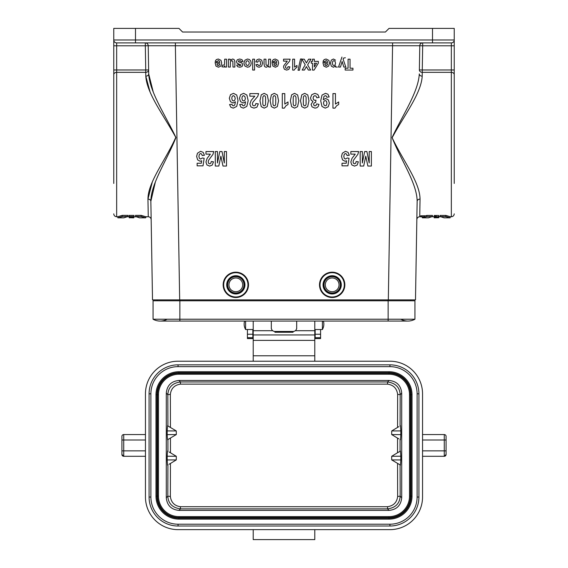 <?xml version="1.0" encoding="UTF-8"?>
<svg xmlns="http://www.w3.org/2000/svg" width="568" height="568" viewBox="0 0 568 568"><rect width="100%" height="100%" fill="white"/><g stroke="black" fill="none" stroke-linecap="round" stroke-linejoin="round"><path stroke-width="0.85" d="M422.542 456.289L444.275 456.289L446.086 454.478L446.086 436.373A1.81 1.81 180 0 0 444.275 434.563L444.275 439.994L446.086 439.994M422.542 434.563L444.275 434.563A1.81 1.81 180 0 1 446.086 436.373M422.542 450.857L444.275 450.857L444.275 456.289A1.81 1.81 0 0 0 446.086 454.478A1.81 1.81 0 0 1 446.086 454.57M314.786 321.062L314.786 334.95L253.214 334.95L253.214 321.062M314.786 334.95L314.786 361.212L253.214 361.212L253.214 334.95M145.458 456.289L123.725 456.289A1.81 1.81 0 0 1 121.914 454.478L121.914 436.373A1.81 1.81 180 0 1 123.725 434.563A1.81 1.81 180 0 0 121.914 436.373M145.458 434.563L123.725 434.563L145.458 434.563L123.725 434.563L123.725 456.289L121.914 454.478M150.889 497.043L149.079 497.043A28.975 28.975 180 0 0 178.054 526.018L389.946 526.018A28.975 28.975 180 0 0 418.921 497.043A28.975 28.975 0 0 1 389.946 526.018L178.054 526.018A28.975 28.975 -0 0 1 149.079 497.043L149.079 393.809A28.975 28.975 -0 0 1 178.054 364.834L389.946 364.834A28.975 28.975 0 0 1 418.921 393.809L418.921 497.043L417.111 497.043A27.165 27.165 0 0 1 389.946 524.207L178.054 524.207A27.165 27.165 -0 0 1 150.889 497.043L150.889 393.809A27.165 27.165 0 0 1 178.054 366.644L389.946 366.644A27.165 27.165 -0 0 1 417.111 393.809L417.111 497.043M149.1 392.616A28.975 28.975 180 0 0 149.079 393.809L150.889 393.809M166.282 497.71C167.042 505.399 171.266 509.624 178.948 510.383L389.052 510.383C396.734 509.624 400.958 505.399 401.718 497.71L401.718 393.141C400.958 385.452 396.734 381.227 389.052 380.468L178.948 380.468C171.266 381.227 167.042 385.452 166.282 393.141L166.282 497.71L167.823 496.169C168.227 503.504 172.438 507.742 180.446 508.885L180.446 506.713C174.532 505.889 171.174 502.474 170.357 496.467L170.45 463.467L176.272 459.917L176.314 456.289L169.165 452.007M398.835 438.844L397.536 438.113L397.536 452.739L391.686 456.289L391.728 459.917L400.809 459.952L400.809 456.218L391.686 456.289M167.191 434.634C167.439 439.284 167.681 440.91 167.929 439.511L176.314 434.563L176.272 430.935L167.191 430.899L167.191 434.634L176.314 434.563M167.958 439.497L169.165 438.844M176.272 459.917L167.191 459.952C167.468 464.787 167.709 466.427 167.915 464.865L167.986 464.83M167.958 451.354L167.929 451.34C167.659 449.948 167.411 451.574 167.191 456.218L167.191 459.952M167.191 456.218L176.314 456.289M176.272 430.935L167.915 425.986C167.709 424.424 167.468 426.064 167.191 430.899M169.115 426.632L167.986 426.021M166.282 393.141L167.823 394.682L170.357 394.384C171.067 388.484 174.426 385.076 180.446 384.138L180.446 381.966C172.502 383.038 168.291 387.277 167.823 394.682L167.915 425.986M170.45 427.385L170.357 394.384M398.885 426.632L391.728 430.935L400.809 430.899C400.532 426.064 400.291 424.424 400.085 425.986L400.177 394.682C399.773 387.348 395.562 383.109 387.553 381.966L387.553 384.138C393.468 384.962 396.826 388.377 397.643 394.384L400.177 394.682L401.718 393.141M397.643 394.384L397.55 427.385M391.728 430.935L391.686 434.563L397.536 438.113M400.042 439.497L400.071 439.511C400.341 440.903 400.589 439.277 400.809 434.634L400.809 430.899M400.809 434.634L391.686 434.563M400.809 456.218C400.561 451.567 400.319 449.941 400.071 451.34L397.536 452.739M400.042 451.354L398.835 452.007M391.728 459.917L400.085 464.865C400.291 466.427 400.532 464.787 400.809 459.952M398.885 464.219L400.014 464.83M401.718 497.71L400.177 496.169L397.643 496.467C396.933 502.368 393.574 505.783 387.553 506.713L387.553 508.885C395.498 507.813 399.709 503.575 400.177 496.169L400.085 464.865M397.55 463.467L397.643 496.467M170.357 496.467L167.823 496.169L167.915 464.865M169.115 464.219L170.45 463.467M389.037 516.61L178.963 516.61A20.476 20.476 0 0 1 158.479 496.134L158.479 394.717A20.476 20.476 0 0 1 178.963 374.241L389.037 374.241A20.476 20.476 0 0 1 409.521 394.717L409.521 496.134A20.476 20.476 0 0 1 389.037 516.61L389.037 517.554A21.421 21.421 180 0 0 410.458 496.134L410.458 394.717L409.521 394.717M155.973 394.717L155.973 496.134A22.99 22.99 180 0 0 178.963 519.124L389.037 519.124A22.99 22.99 180 0 0 412.027 496.134L412.027 394.717A22.99 22.99 180 0 0 389.037 371.728L178.963 371.728A22.99 22.99 180 0 0 155.973 394.717L156.91 394.717A22.046 22.046 0 0 1 178.963 372.672L178.963 374.241M145.458 497.043A32.596 32.596 180 0 0 178.054 529.639L389.946 529.639A32.596 32.596 180 0 0 422.542 497.043L422.542 393.809A32.596 32.596 180 0 0 389.946 361.212L178.054 361.212A32.596 32.596 180 0 0 145.458 393.809L145.458 497.043M178.054 361.212L253.214 361.212L178.054 361.212A32.596 32.596 180 0 0 145.458 393.809M422.542 393.809A32.596 32.596 180 0 0 389.946 361.212M314.786 529.639L314.786 539.6L253.214 539.6L253.214 529.639M323.412 321.062A10.913 10.913 0 0 1 322.397 329.525L322.397 321.062M245.603 321.062L245.603 329.518L253.214 329.518M415.485 299.876L417.146 201.313L415.485 299.876L152.515 299.876L150.854 201.313L155.284 182.335M136.448 216.749L133.892 216.869M131.038 216.742L129.156 216.742L129.035 215.393L134.02 215.393L133.87 217.146L129.192 217.146L133.849 217.402L129.234 217.693L133.807 217.828M132.869 217.835L129.234 217.693M133.835 217.53L129.248 217.828M129.994 217.388L129.199 217.224M129.206 217.359L130.008 217.544M129.135 216.514L133.92 216.514M129.156 216.742L131.059 216.976M133.906 216.742L132.166 216.742L133.885 216.976M145.692 217.111L147.19 216.749M141.127 216.557C147.091 218.247 147.098 218.219 141.127 216.486L135.645 216.486C140.793 218.233 140.793 218.254 135.66 216.557C140.793 218.254 140.793 218.233 135.645 216.486L135.482 215.364L141.176 215.364C147.204 217.146 147.204 217.168 141.176 215.435L141.127 216.557M141.176 215.364L141.127 216.486M127.835 216.486C122.688 218.233 122.688 218.254 127.821 216.557C122.688 218.254 122.688 218.233 127.835 216.486L128.006 215.364L122.305 215.364L122.354 216.486L127.835 216.486M122.305 215.364C116.277 217.146 116.277 217.168 122.305 215.435L122.354 216.557C116.39 218.247 116.39 218.219 122.354 216.486M152.231 182.335L147.957 199.105C147.921 182.136 165.678 160.112 175.789 137.385C163.797 115.51 146.835 93.542 145.798 76.162L150.016 91.789M139.522 217.835L145.628 217.835L145.72 216.749L148.262 216.749L147.957 199.105A2.897 2.258 179 0 1 150.854 201.313L152.515 299.876M153.19 91.789L148.695 73.897A2.897 2.215 179 0 1 145.798 76.162L145.735 72.342A2.897 2.35 179 0 0 148.631 69.942L148.22 45.738L148.695 73.897L148.22 45.738L175.384 45.752L179.68 299.876M437.658 216.806C436.139 217.139 435.358 217.068 435.322 216.585L434.286 216.585C432.156 217.366 441.052 217.366 438.51 216.585L438.567 215.464L436.096 215.464L436.217 216.806L437.701 216.855M435.102 216.82L435.45 215.464L434.215 215.464L434.087 216.806L434.215 215.464M435.407 215.847L436.139 215.918M438.83 216.862L436.196 216.585M438.567 215.464L438.837 216.862M438.894 216.181L438.766 217.65L434.165 217.537M438.787 217.452L435.791 217.572L438.773 217.572M434.108 216.869L434.144 217.288L438.801 217.288M434.186 217.771L438.759 217.721L434.186 217.807M424.53 216.848L420.817 216.848L424.53 216.848L424.63 215.748L420.732 215.783M424.601 216.053L426.824 215.435L426.873 216.557C420.909 218.247 420.902 218.219 426.873 216.486M426.824 215.435L432.511 215.435L432.34 216.557L426.873 216.557M432.355 216.486C427.207 218.233 427.207 218.254 432.34 216.557M445.695 215.364C451.723 217.146 451.723 217.168 445.695 215.435L440.008 215.435L440.179 216.557L445.646 216.557C451.61 218.247 451.61 218.219 445.646 216.486M440.165 216.486C445.312 218.233 445.312 218.254 440.179 216.557M445.695 215.435L445.646 216.557M444.041 217.835L450.14 217.835L450.239 216.749L451.34 216.749L451.34 72.342L422.265 72.342L422.265 69.985L451.34 69.985L451.34 45.788L422.677 45.788L422.677 42.891A2.897 2.897 0 0 0 419.78 45.738L422.677 45.788L422.265 69.985L419.369 69.935L419.78 45.738L419.369 69.935A2.897 2.35 -179 0 0 422.265 72.342L422.201 76.162C421.279 93.535 403.947 115.574 392.154 137.733C402.712 160.19 419.894 182.122 420.043 199.105L419.738 216.749L420.81 216.749M419.78 45.738L175.384 45.752L175.384 42.891L116.66 42.891A2.897 2.897 0 0 1 113.763 39.987L113.763 69.985L113.763 28.4L135.496 28.4L135.496 39.987L432.504 39.987L432.504 28.4L389.037 28.4L385.416 32.021L182.584 32.021L178.963 28.4L135.496 28.4M113.763 183.429L113.763 69.985L145.735 69.985L145.323 45.788L116.66 45.788L116.66 216.749L117.761 216.749L117.86 217.835L123.959 217.835M432.504 28.4L454.237 28.4L454.237 183.429M422.201 76.162A2.897 2.215 -179 0 1 419.305 73.897C418.339 92.08 402.748 114.892 392.076 137.527C401.171 160.63 417.054 183.386 417.146 201.313L416.841 219.596C417.04 217.871 418.005 216.919 419.738 216.749M454.237 74.692A2.897 2.35 180 0 0 451.34 72.342L451.34 69.985L454.237 69.985L454.237 45.788L451.34 45.788L451.34 42.891L135.496 42.891L135.496 39.987L113.763 39.987M148.695 73.897C149.696 92.208 165.316 114.956 175.931 137.562C166.751 160.701 150.925 183.514 150.854 201.313M417.146 201.313A2.897 2.258 -179 0 1 420.043 199.105M145.323 42.891A2.897 2.897 0 0 1 148.22 45.738L145.323 45.788L145.323 42.891A2.897 2.897 0 0 1 148.22 45.738M451.34 42.891A2.897 2.897 0 0 0 454.237 39.987A2.897 2.897 0 0 1 451.34 42.891A2.897 2.897 0 0 0 454.237 39.987L432.504 39.987L432.504 42.891M410.77 300.777L410.77 299.876M157.229 300.777L157.229 299.876M421.065 216.877L424.296 216.848L421.065 216.877M421.683 216.642L422.805 216.898M422.805 216.848L423.671 216.898M423.685 216.777L421.697 216.827M422.571 216.898L421.932 216.898L422.571 216.898M132.429 217.466L130.647 217.523L132.429 217.466M131.641 217.75L132.869 217.764L131.641 217.75M235.826 291.725A6.88 6.88 0 0 0 241.783 281.401A6.88 6.88 0 0 0 229.87 281.401A6.88 6.88 0 0 0 235.826 291.725M235.826 293.535A8.69 8.69 0 0 0 243.352 280.5A8.69 8.69 0 0 0 228.3 280.5A8.69 8.69 0 0 0 235.826 293.535M235.826 297.518A12.681 12.681 0 0 0 246.803 278.505A12.681 12.681 0 0 0 224.85 278.505A12.681 12.681 0 0 0 235.826 297.518M332.173 291.725A6.88 6.88 0 0 0 338.13 281.401A6.88 6.88 0 0 0 326.217 281.401A6.88 6.88 0 0 0 332.173 291.725M332.173 293.535A8.69 8.69 0 0 0 339.7 280.5A8.69 8.69 0 0 0 324.647 280.5A8.69 8.69 0 0 0 332.173 293.535M332.173 297.518A12.681 12.681 0 0 0 343.15 278.505A12.681 12.681 0 0 0 321.197 278.505A12.681 12.681 0 0 0 332.173 297.518M271.319 328.723L271.319 327.928A3.621 3.536 -0 0 0 274.947 331.464L293.053 331.464A3.621 3.536 -0 0 0 296.681 327.928L296.681 328.723M296.681 321.062L296.681 327.928M271.319 321.062L271.319 327.928M274.947 331.464L274.947 332.259L293.053 332.259L293.053 331.464M315.148 338.578L315.148 329.525L320.586 329.525L320.586 338.578L315.148 338.578M252.852 329.518L252.852 338.578L247.414 338.578L247.414 329.518L252.852 329.525M388.136 300.777L388.136 319.223L414.938 319.223L414.938 300.777L179.864 300.777L179.864 321.062L160.126 321.062A14.491 14.491 0 0 0 167.191 319.223M388.136 321.062L388.136 319.223L153.062 319.223A14.491 14.491 0 0 0 160.126 321.062A14.491 14.491 0 0 1 153.062 319.223A14.491 14.491 0 0 0 160.126 321.062L407.874 321.062A14.491 14.491 0 0 1 400.809 319.223A14.491 14.491 0 0 0 414.938 319.223A14.491 14.491 0 0 1 407.874 321.062A14.491 14.491 0 0 0 414.938 319.223M153.062 319.223L153.062 300.777L179.864 300.777M204.423 155.277L202.208 155.568L201.647 154.077L200.575 153.53L199.396 154.233L198.914 156.363L199.389 158.365L200.639 159.033L202.35 157.975L204.153 158.302L203.017 165.842L197.139 165.842L197.139 163.243L201.335 163.243L201.683 160.779L200.163 161.248L197.657 159.899L196.627 156.413L197.458 153.225L200.596 151.301L203.216 152.38L204.423 155.277M210.366 154.134L205.957 154.134L205.957 151.549L213.745 151.549L212.986 154.326L208.648 160.169L208.186 161.873L208.584 163.3L209.691 163.797L210.792 163.272L211.268 161.532L213.483 161.809L212.24 165.103L209.635 166.097L206.937 164.94L205.957 162.065L207.128 158.351L210.366 154.134M215.08 62.523L219.773 62.523L219.319 61.081L218.24 60.57L217.047 61.692L215.18 61.344L216.316 59.605L218.261 59.008L220.995 60.35L221.697 63.062L220.774 66.129L218.446 67.237L215.954 66.073L215.08 62.523M215.293 166.041L215.293 151.549L217.466 151.549L217.466 162.959L219.773 151.549L222.024 151.549L224.317 162.959L224.317 151.549L226.49 151.549L226.49 166.041L222.99 166.041L220.888 156.157L218.808 166.041L215.293 166.041M219.738 63.801L216.94 63.801L217.359 65.171L218.332 65.639L219.347 65.15L219.738 63.801M221.953 66.847L222.535 65.029L224.083 65.128L224.516 64.255L224.672 59.186L226.547 59.186L226.547 67.059L224.807 67.059L224.807 65.938L223.998 66.981L221.953 66.847M234.854 62.075L234.854 67.059L232.979 67.059L232.873 61.408L231.801 60.598L230.423 61.614L230.281 67.059L228.407 67.059L228.407 59.186L230.146 59.186L230.146 60.364L232.497 59.008L233.782 59.356L234.598 60.336L234.854 62.075M229.564 104.533L231.985 104.242L232.447 105.463L233.42 105.861L234.754 105.073L235.443 101.778L233.121 103L230.445 101.679L229.323 98.264L230.501 94.693L233.512 93.344L236.764 95.055L238.035 100.642L236.714 106.379L233.27 108.14L230.807 107.217L229.564 104.533M243.069 61.436L241.187 61.756L240.704 60.833L238.581 60.812L238.468 61.756L241.968 63.048L242.813 64.823L242.082 66.541L239.831 67.237L237.665 66.712L236.693 65.15L238.461 64.795L239.795 65.739L241.066 65.086L237.041 63.197L236.451 61.649L237.268 59.789L239.675 59.008L241.968 59.661L243.069 61.436M239.696 104.533L242.117 104.242L242.579 105.463L243.551 105.861L244.886 105.073L245.575 101.778L243.253 103L240.576 101.679L239.455 98.264L240.633 94.693L243.644 93.344L246.895 95.055L248.166 100.642L246.839 106.379L243.402 108.14L240.939 107.217L239.696 104.533M254.819 96.177L249.856 96.177L249.856 93.592L258.618 93.592L257.765 96.368L252.881 102.212L252.362 103.916L252.81 105.343L254.052 105.84L255.295 105.314L255.834 103.575L258.326 103.852L256.928 107.146L253.988 108.14L250.957 106.983L249.856 104.107L251.17 100.394L254.819 96.177M252.675 70.056L252.675 59.186L254.549 59.186L254.549 70.056L252.675 70.056M255.969 64.731L257.815 64.362L258.241 65.284L259.1 65.597L260.215 65.064L260.634 63.268L260.208 61.287L259.072 60.705L258.199 61.046L257.716 62.203L255.877 61.855L256.977 59.732L259.157 59.008L261.642 60.102L262.565 63.119L261.635 66.151L259.129 67.237L257.07 66.619L255.969 64.731M264.049 64.078L264.049 59.186L265.923 59.186L266.044 64.851L267.088 65.639L268.494 64.56L268.636 59.186L270.51 59.186L270.51 67.059L268.763 67.059L268.763 65.902L266.435 67.237L265.299 66.988L264.518 66.357L264.049 64.078M272.022 62.523L276.722 62.523L276.261 61.081L275.182 60.57L273.989 61.692L272.122 61.344L273.258 59.605L275.203 59.008L277.944 60.35L278.639 63.062L277.724 66.129L275.388 67.237L272.896 66.073L272.022 62.523M276.687 63.801L273.882 63.801L274.301 65.171L275.281 65.639L276.289 65.15L276.687 63.801M282.296 108.14L282.296 93.592L284.795 93.592L284.795 104.065L288.019 101.956L288.019 104.477L285.896 105.826L284.32 108.14L282.296 108.14M283.553 61.124L283.553 59.186L290.127 59.186L289.488 61.266L285.825 65.654L285.434 66.925L285.775 67.997L286.705 68.373L287.635 67.975L288.04 66.676L289.907 66.882L288.856 69.353L286.655 70.098L284.383 69.232L283.553 67.074L283.794 65.675L287.28 61.124L283.553 61.124M294.21 70.098L292.69 70.098L292.69 59.186L294.565 59.186L294.565 67.038L296.986 65.462L296.986 67.351L295.388 68.359L294.21 70.098M304.256 59.186L306.429 62.949L308.601 59.186L310.973 59.186L307.629 64.858L310.661 70.056L308.353 70.056L306.386 66.562L304.469 70.056L302.183 70.056L305.222 64.773L301.878 59.186L304.256 59.186M319.173 97.44L316.752 97.767L316.127 96.191L314.899 95.651L313.6 96.304L313.067 98.058L313.571 99.719L314.814 100.337L315.957 100.131L315.68 102.389L314.132 102.879L313.6 104.256L313.99 105.428L315.034 105.861L316.127 105.364L316.681 103.923L318.982 104.356L318.257 106.457L316.909 107.693L314.963 108.14L312.01 106.841L311.094 104.427L312.968 101.381L311.179 100.188L310.504 97.944L311.761 94.693L314.878 93.344L317.817 94.48L319.173 97.44M311.285 63.204L311.285 61.372L312.499 61.372L312.499 59.186L314.317 59.186L314.317 61.372L318.314 61.372L318.314 63.197L314.076 70.098L312.499 70.098L312.499 63.204L311.285 63.204M314.317 63.204L314.317 66.917L316.561 63.204L314.317 63.204M329.156 96.943L326.742 97.242L326.273 96.027L325.286 95.63L323.973 96.425L323.277 99.705L325.634 98.491L328.29 99.805L329.412 103.241L328.226 106.791L325.223 108.14L321.971 106.436L320.7 100.827L322.02 95.097L325.478 93.337L327.949 94.245L329.156 96.943M322.908 62.523L327.608 62.523L327.154 61.081L326.075 60.57L324.882 61.692L323.007 61.344L324.15 59.605L326.096 59.008L328.829 60.35L329.532 63.062L328.609 66.129L326.281 67.237L323.788 66.073L322.908 62.523M327.573 63.801L324.775 63.801L325.194 65.171L326.167 65.639L327.182 65.15L327.573 63.801M337.385 67.059L335.638 67.059L335.638 65.902L333.423 67.237L331.329 66.165L330.469 63.169L331.336 60.102L333.437 59.008L335.51 60.158M332.947 108.14L332.947 93.592L335.447 93.592L335.447 104.065L338.677 101.956L338.677 104.477L336.547 105.826L334.978 108.14L332.947 108.14M345.358 57.751L343.597 58.078L343.115 59.164L345.813 67.059L343.817 67.059L342.128 61.472L340.473 67.059L338.528 67.059L341.95 57.063M349.306 155.277L347.091 155.568L346.53 154.077L345.458 153.53L344.279 154.233L343.796 156.363L344.272 158.365L345.521 159.033L347.24 157.975L349.036 158.302L347.9 165.842L342.021 165.842L342.021 163.243L346.217 163.243L346.565 160.779L345.046 161.248L342.539 159.899L341.51 156.413L342.341 153.225L345.479 151.301L348.099 152.38L349.306 155.277M345.174 70.056L345.174 68.217L348.07 68.217L348.07 59.186L350.044 59.186L350.044 68.217L352.948 68.217L352.948 70.056L345.174 70.056M355.248 154.134L350.839 154.134L350.839 151.549L358.628 151.549L357.868 154.326L353.53 160.169L353.069 161.873L353.466 163.3L354.574 163.797L355.682 163.272L356.15 161.532L358.365 161.809L357.123 165.103L354.517 166.097L351.819 164.94L350.839 162.065L352.011 158.351L355.248 154.134M360.176 166.041L360.176 151.549L362.356 151.549L362.356 162.959L364.656 151.549L366.907 151.549L369.2 162.959L369.2 151.549L371.373 151.549L371.373 166.041L367.872 166.041L365.771 156.157L363.69 166.041L360.176 166.041M300.5 59.001L298.051 70.24L299.457 70.24L301.878 59.001L300.5 59.001M232.234 96.255L231.772 98.228L232.269 100.302L233.512 100.955L234.733 100.33L235.23 98.477L234.669 96.39L233.391 95.651L232.234 96.255M242.366 96.255L241.904 98.228L242.401 100.302L243.644 100.955L244.865 100.33L245.362 98.477L244.801 96.39L243.523 95.651L242.366 96.255M243.878 63.147L244.914 60.187L247.527 59.008L249.387 59.498L250.729 60.932L251.191 63.233L250.729 65.242L249.423 66.726L247.541 67.237L244.907 66.073L243.878 63.147M246.299 61.33L245.802 63.14L246.299 64.915L247.534 65.54L248.77 64.915L249.267 63.126L248.77 61.33L247.534 60.705L246.299 61.33M261.237 106.642L259.966 100.742L261.252 94.828L264.198 93.344L267.272 94.977L268.437 100.77L267.159 106.663L264.198 108.14L261.237 106.642M262.842 97.121L262.814 104.242L263.396 105.52L264.198 105.84L265.015 105.52L265.561 104.363L265.59 97.234L265.007 95.971L264.198 95.651L263.396 95.971L262.842 97.121M271.369 106.642L270.098 100.742L271.376 94.828L274.33 93.344L277.397 94.977L278.569 100.77L277.283 106.663L274.33 108.14L271.369 106.642M272.974 97.121L272.945 104.242L273.527 105.52L274.33 105.84L275.139 105.52L275.693 104.363L275.721 97.234L275.139 95.971L274.33 95.651L273.527 95.971L272.974 97.121M291.632 106.642L290.362 100.742L291.64 94.828L294.593 93.344L297.66 94.977L298.832 100.77L297.547 106.663L294.593 108.14L291.632 106.642M293.23 97.121L293.202 104.242L293.791 105.52L294.593 105.84L295.403 105.52L295.956 104.363L295.978 97.234L295.403 95.971L294.593 95.651L293.784 95.971L293.23 97.121M301.764 106.642L300.493 100.742L301.771 94.828L304.725 93.344L307.792 94.977L308.956 100.77L307.678 106.663L304.725 108.14L301.764 106.642M303.362 97.121L303.333 104.242L303.923 105.52L304.725 105.84L305.534 105.52L306.081 104.363L306.109 97.234L305.527 95.971L304.725 95.651L303.916 95.971L303.362 97.121M323.994 101.154L323.497 103.014L324.058 105.101L325.343 105.84L326.493 105.236L326.955 103.241L326.451 101.175L325.208 100.522L323.994 101.154M332.812 61.245L332.379 63.154L332.827 64.993L333.934 65.59L335.077 65L335.525 63.254L335.056 61.294L333.899 60.662L332.812 61.245M422.542 439.994L444.275 439.994L444.275 450.857L446.086 450.857M314.786 330.704L295.296 330.704M272.704 330.704L253.214 330.704M314.786 340.388L253.214 340.388M253.214 355.781L314.786 355.781M145.458 450.857L121.914 450.857M145.458 439.994L121.914 439.994M178.948 510.383L180.446 508.885L387.553 508.885L389.052 510.383M167.929 439.511L167.929 451.34M170.464 452.739L170.464 438.113M389.052 380.468L387.553 381.966L180.446 381.966L178.948 380.468M180.446 384.138L387.553 384.138M400.071 451.34L400.071 439.511M387.553 506.713L180.446 506.713M178.963 371.728L178.963 372.672L389.037 372.672A22.046 22.046 -0 0 1 411.09 394.717L410.458 394.717A21.421 21.421 180 0 0 389.037 373.297L178.963 373.297A21.421 21.421 180 0 0 157.542 394.717L157.542 496.134L158.479 496.134M389.037 371.728L389.037 374.241M412.027 394.717L411.09 394.717L411.09 496.134L409.521 496.134M178.963 516.61L178.963 517.554L389.037 517.554L389.037 518.179L178.963 518.179A22.046 22.046 -0 0 1 156.91 496.134L157.542 496.134A21.421 21.421 180 0 0 178.963 517.554L178.963 519.124M155.973 496.134L156.91 496.134L156.91 394.717L158.479 394.717M412.027 496.134L411.09 496.134A22.046 22.046 -0 0 1 389.037 518.179L389.037 519.124M178.054 524.207L178.054 526.018M178.054 366.644L178.054 364.834M389.946 366.644L389.946 364.834M417.111 393.809L418.921 393.809M389.946 524.207L389.946 526.018M388.32 299.876L392.616 42.891M148.631 69.935L145.735 69.985L145.735 72.342L116.66 72.342A2.897 2.35 180 0 0 113.763 74.692M116.66 42.891L116.66 45.788L113.763 45.788M387.951 300.777L387.951 299.876M180.049 300.777L180.049 299.876M235.826 293.003A8.165 8.165 0 0 0 242.898 280.762A8.165 8.165 0 0 0 228.755 280.762A8.165 8.165 0 0 0 235.826 293.003M235.826 293.961A9.116 9.116 0 0 0 243.722 280.287A9.116 9.116 0 0 0 227.931 280.287A9.116 9.116 0 0 0 235.826 293.961M235.826 296.993A12.148 12.148 0 0 0 246.349 278.767A12.148 12.148 0 0 0 225.304 278.767A12.148 12.148 0 0 0 235.826 296.993M332.173 293.003A8.165 8.165 0 0 0 339.245 280.762A8.165 8.165 0 0 0 325.102 280.762A8.165 8.165 0 0 0 332.173 293.003M332.173 293.961A9.116 9.116 0 0 0 340.069 280.287A9.116 9.116 0 0 0 324.278 280.287A9.116 9.116 0 0 0 332.173 293.961M332.173 296.993A12.148 12.148 0 0 0 342.696 278.767A12.148 12.148 0 0 0 321.651 278.767A12.148 12.148 0 0 0 332.173 296.993M315.148 334.247L320.586 334.247M315.148 337.69L320.586 337.69M247.414 334.247L252.852 334.247M247.414 337.69L252.852 337.69M322.397 329.525L314.786 329.525M244.581 321.062A10.913 10.913 0 0 0 245.603 329.518M127.04 216.749L129.156 216.749M420.817 216.848L420.718 215.748M428.478 217.835L422.372 217.835L422.308 217.111M431.744 216.749L434.08 216.749M438.844 216.749L440.775 216.749M148.262 216.749C149.995 216.919 150.96 217.871 151.159 219.596M451.34 216.749C453.101 216.578 454.066 215.613 454.237 213.852M116.66 216.749C114.899 216.578 113.934 215.613 113.763 213.852"/></g></svg>
